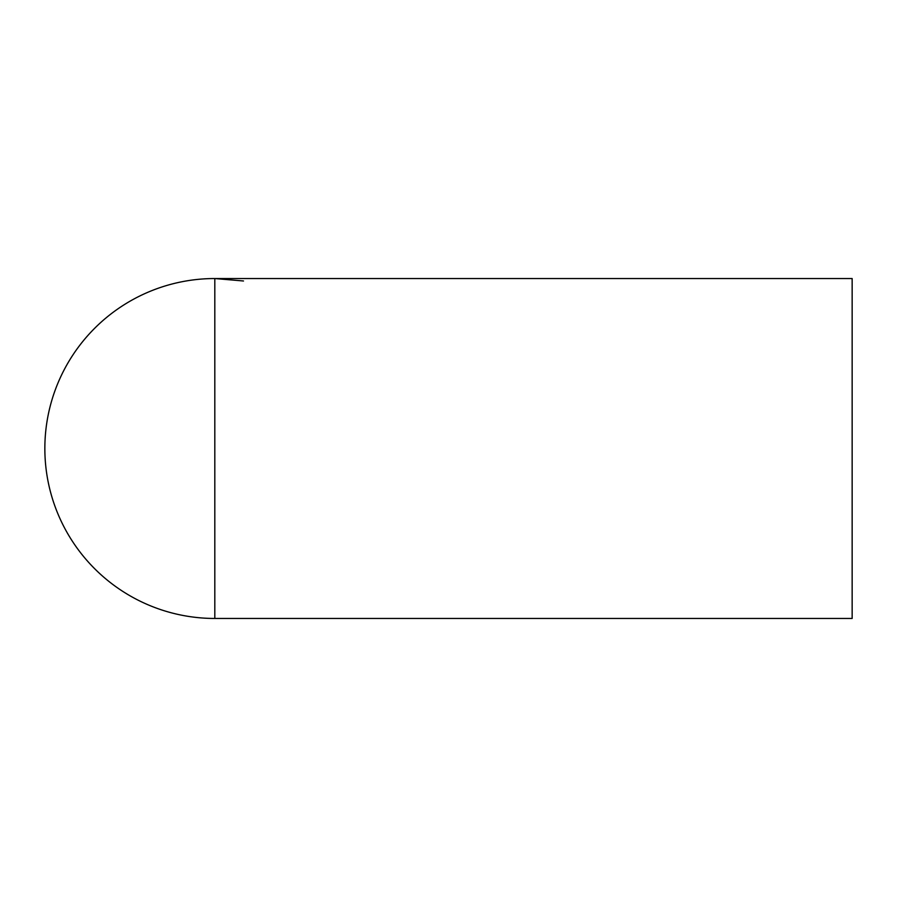 <?xml version="1.0" encoding="UTF-8"?>
<svg xmlns="http://www.w3.org/2000/svg" width="897" height="897" viewBox="0 0 897 897"><rect width="100%" height="100%" fill="white"/><g stroke="black" fill="none" stroke-linecap="round" stroke-linejoin="round"><path stroke-width="1.35" d="M214.809 278.541L852.15 278.541L852.15 618.459L214.809 618.459A169.959 169.959 0 0 1 44.85 448.5A169.959 169.959 0 0 1 214.809 278.541L214.809 618.459A169.959 169.959 0 0 1 44.85 448.5A169.959 169.959 0 0 1 214.809 278.541L243.502 280.985"/></g></svg>
